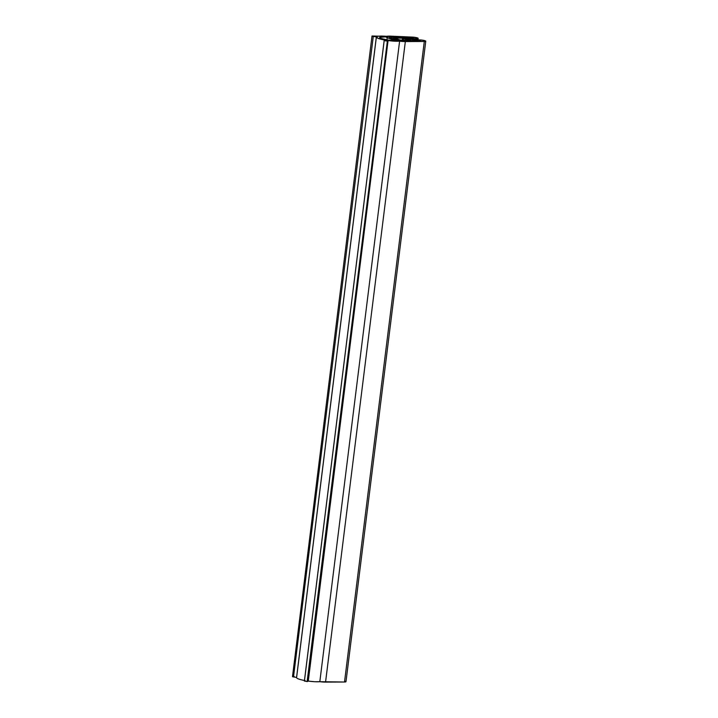 <?xml version="1.0" encoding="UTF-8"?>
<svg xmlns="http://www.w3.org/2000/svg" width="718" height="718" viewBox="0 0 718 718"><rect width="100%" height="100%" fill="white"/><g stroke="black" fill="none" stroke-linecap="round" stroke-linejoin="round"><path stroke-width="1.08" d="M390.861 37.812L399.594 40.513L420.335 40.666L404.18 40.953L395.394 39.687L401.99 40.872L397.153 40.181L390.314 37.794L395.394 39.687A5.879 0.915 -172.9 0 0 404.18 40.953L419.904 40.54L403.758 40.818L395.941 39.696L390.053 37.255A5.223 0.817 -172.9 0 1 393.186 36.896L413.164 37.964L392.934 36.78L413.164 37.964L393.186 36.896L390.287 37.058L390.861 37.812C389.38 37.121 390.161 36.824 393.186 36.896L412.904 37.839L392.934 36.78A5.879 0.915 -172.9 0 0 389.407 37.165L392.934 36.78L412.904 37.839L390.287 37.058L390.861 37.812L399.594 40.513L419.904 40.54L403.758 40.818A5.223 0.817 -172.9 0 1 395.941 39.696L390.861 37.812A5.223 0.817 -172.9 0 1 390.062 37.246M390.314 37.794A5.879 0.915 -172.9 0 1 389.407 37.165L390.314 37.794L389.668 36.95L390.897 36.762L389.461 37.318L395.394 39.687L390.314 37.794M345.376 681.31L345.923 681.804L344.514 682.01L319.824 681.705A8.822 1.373 7.1 0 0 325.559 682.1L405.338 41.563L325.559 682.1L344.514 682.01L424.302 41.473L405.338 41.563A8.822 1.373 -172.9 0 1 392.477 39.661L392.378 40.504L392.477 39.661L387.217 37.704L386.948 39.876L387.217 37.704A8.822 1.373 -172.9 0 1 385.862 36.771A8.822 1.373 -172.9 0 1 387.092 36.241L387.11 36.241A8.822 1.373 -172.9 0 1 390.763 36.151L412.554 37.112A3.922 0.61 -172.9 0 1 417.553 37.937A3.922 0.61 -172.9 0 1 418.154 38.368A3.922 0.61 -172.9 0 1 415.982 38.628L415.821 39.939L415.982 38.628L393.877 37.973L400.213 40.002L410.579 39.957L402.816 38.413L404.099 38.26L419.447 39.921A3.922 0.61 -172.9 0 1 425.164 40.764A3.922 0.61 -172.9 0 1 425.765 41.186A3.922 0.61 -172.9 0 1 424.302 41.473L344.514 682.01A3.922 0.61 7.1 0 0 345.977 681.723L425.765 41.177M403.193 39.993L403.372 38.557L403.193 39.993M384.193 40.576L304.423 681.005L307.124 681.579L387.37 40.962L384.166 40.522L304.378 681.059L307.582 681.508L308.282 681.104L307.582 681.508L387.37 40.962L388.07 40.558L308.282 681.104L314.708 681.714L319.824 681.705L399.612 41.168A13.068 2.037 -172.9 0 1 388.07 40.558L308.282 681.104A13.068 2.037 7.1 0 0 319.824 681.705L399.612 41.168L396.058 40.594C390.52 40.558 385.521 39.858 381.087 38.494L379.58 37.453L385.862 36.815L392.477 39.661L398.427 41.007L424.302 41.473L425.711 41.267L425.164 40.764L422.516 40.163L415.686 39.939L404.099 38.26L402.816 38.413L410.579 39.957L400.213 40.002L393.518 37.839M372.023 36.026L377.103 36.492A13.068 2.037 -172.9 0 1 386.589 36.331L385.862 36.815L390.763 36.151L415.318 37.408L418.011 38.494L415.982 38.628L393.913 37.668M376.394 36.905L378.341 38.431L384.902 40.064L384.202 40.468L384.902 40.064A13.068 2.037 -172.9 0 1 378.341 38.431A13.068 2.037 -172.9 0 1 376.331 37.067A13.068 2.037 -172.9 0 1 376.394 36.905L296.606 677.442L293.5 676.957L373.288 36.421L376.394 36.905L372.023 36.008L386.589 36.331L385.862 36.815L386.589 36.331M376.331 37.049L296.552 677.595A13.068 2.037 7.1 0 0 298.562 678.977A13.068 2.037 7.1 0 0 305.114 680.601A13.068 2.037 -172.9 0 1 298.562 678.977A13.068 2.037 -172.9 0 1 296.606 677.442M294.209 676.544L293.563 676.464M296.57 677.442L292.486 676.724L293.5 676.957L373.288 36.421L372.274 36.178M292.486 676.724L372.023 36.008M385.862 36.815L380.073 37.058L379.642 37.677L381.087 38.494L388.142 40.055L399.612 41.168L388.07 40.558L386.069 41.007L384.202 40.468M417.957 39.93L418.145 38.395M402.618 38.278L402.403 39.993"/></g></svg>
